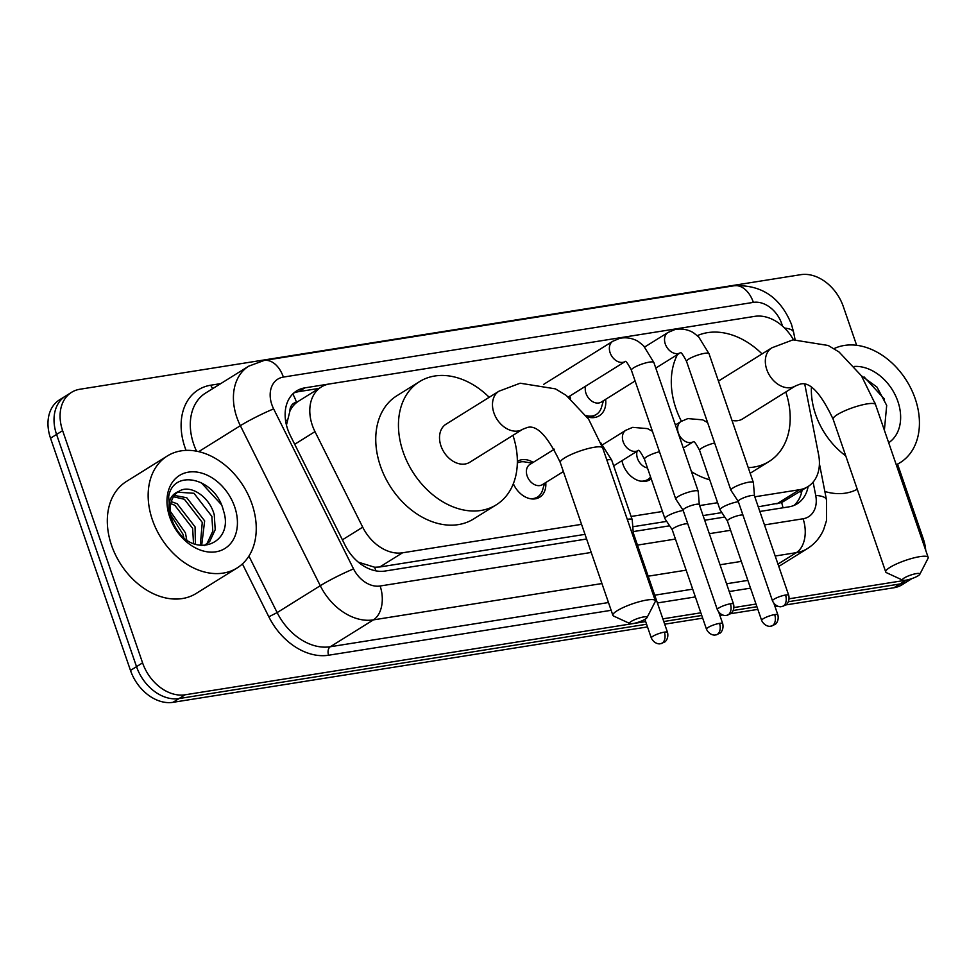 <?xml version="1.0" encoding="UTF-8"?>
<svg xmlns="http://www.w3.org/2000/svg" width="977" height="977" viewBox="0 0 977 977"><rect width="100%" height="100%" fill="white"/><g stroke="black" fill="none" stroke-linecap="round" stroke-linejoin="round"><path stroke-width="1.47" d="M545.752 482.553A21.115 15.571 -121.9 0 1 539.719 497.195A21.115 15.571 -121.9 0 1 513.352 483.713M651.207 478.828A21.115 15.571 -121.9 0 1 650.047 479.658A21.115 15.571 -121.9 0 1 622.947 464.27A21.115 15.571 -121.9 0 1 621.983 460.643M605.606 399.349A22.459 16.56 -121.9 0 1 599.28 415.762A22.459 16.56 -121.9 0 1 586.957 416.776M289.876 411.219A39.581 29.188 -121.9 0 1 297.008 402.231L296.483 402.304A13.19 9.733 58.1 0 0 289.876 411.219L286.444 425.068M758.25 506.819L781.649 502.569L807.93 486.619A39.581 29.188 58.1 0 0 818.604 454.708L804.816 384.413M358.364 562.19L374.716 567.246L379.797 566.978L585.003 534.358M632.791 526.762L666.705 521.376M703.086 515.587L721.869 512.607M298.571 401.156L297.008 402.231M793.446 339.776A39.581 29.188 58.1 0 0 754.757 316.353L329.591 383.937A39.581 29.188 58.1 0 0 321.274 387.002A39.581 29.188 58.1 0 0 314.985 431.639L362.699 527.177A39.581 29.188 58.1 0 0 402.548 552.799L581.559 524.344M754.806 496.805L799.613 489.685A39.581 29.188 58.1 0 0 807.93 486.619M631.105 516.467L662.455 511.484M699.63 505.573L717.619 502.715M517.358 461.376A21.115 15.571 -121.9 0 1 517.383 461.364A21.115 15.571 -121.9 0 1 533.198 462.39M570.128 398.421A22.459 16.56 -121.9 0 1 569.554 396.21M645.663 621.58L185.08 694.794A39.581 29.188 -121.9 0 1 142.581 662.87L62.626 430.662L56.568 434.435A39.581 29.188 -121.9 0 1 65.508 396.1A39.581 29.188 -121.9 0 0 56.568 434.435L136.524 666.644L56.568 434.435L50.523 438.209A39.581 29.188 -121.9 0 1 59.45 399.874L71.565 392.327A39.581 29.188 -121.9 0 1 79.87 389.249L800.822 274.671A39.581 29.188 -121.9 0 1 843.322 306.583L856.646 345.308M185.08 694.794L179.023 698.567A39.581 29.188 -121.9 0 1 136.524 666.644A39.581 29.188 -121.9 0 0 179.023 698.567L646.579 624.242L179.023 698.567L172.978 702.329A39.581 29.188 -121.9 0 1 130.478 670.417L50.523 438.209M909.941 579.227A39.581 29.188 -121.9 0 1 906.021 580.204L899.976 583.977L788.39 601.71L899.976 583.977A39.581 29.188 -121.9 0 0 908.28 580.9A39.581 29.188 -121.9 0 1 899.976 583.977L893.918 587.751L785.813 604.922M756.919 606.705L733.226 610.478L756.919 606.705M701.755 615.473L663.786 621.519L701.755 615.473M912.103 578.518L902.235 584.673A39.581 29.188 -121.9 0 1 893.918 587.751M777.777 606.204L775.03 606.644M757.834 609.379L730.649 613.69M722.614 614.973L719.866 615.412M702.671 618.148L664.702 624.181M647.507 626.916L172.978 702.329M741.628 318.441A39.581 29.188 58.1 0 0 741.067 318.526L304.934 387.845A39.581 29.188 58.1 0 0 296.617 390.91A39.581 29.188 58.1 0 0 290.328 435.547L345.199 545.422A39.581 29.188 58.1 0 0 385.048 571.044L586.603 539.011M897.594 464.234L923.277 538.791A39.581 29.188 -121.9 0 1 925.707 550.259M62.626 430.662A39.581 29.188 -121.9 0 1 71.565 392.327M906.021 580.204L789.16 598.779M756.003 604.042L733.996 607.547M700.827 612.811L662.87 618.844M759.85 511.472L788.879 506.855A39.581 29.188 58.1 0 0 797.195 503.79A39.581 29.188 58.1 0 0 808.138 486.485M633.181 531.598L669.624 525.809M704.686 520.24L724.787 517.041M293.747 393.047A39.581 29.188 -121.9 0 1 298.877 391.618L319.003 388.419M802.08 490.259A39.581 29.188 -121.9 0 1 794.008 505.414M845.764 455.88A65.972 48.642 -121.9 0 1 815.612 414.48A65.972 48.642 -121.9 0 1 811.398 387.417M834.016 348.642A65.972 48.642 -121.9 0 1 915.18 398.653A65.972 48.642 -121.9 0 1 900.293 462.548A65.972 48.642 -121.9 0 1 896.251 464.722M884.38 430.234L886.689 405.418L876.992 387.1L861.482 375.864M854.411 366.436A43.012 31.716 -121.9 0 1 897.863 401.4A43.012 31.716 -121.9 0 1 888.679 442.728M878.054 411.879L874.952 402.915M857.256 489.269A65.972 48.642 -121.9 0 1 824.857 491.492M884.466 399.104L864.23 377.049M152.412 519.886A65.972 48.642 -121.9 0 1 167.311 455.978A65.972 48.642 -121.9 0 1 251.993 504.059A65.972 48.642 -121.9 0 1 237.093 567.967A65.972 48.642 -121.9 0 1 152.412 519.886M237.093 567.967L196.243 593.418A65.972 48.642 -121.9 0 1 111.561 545.349A65.972 48.642 -121.9 0 1 126.46 481.441L167.311 455.978M176.226 528.704C194.533 559.589 234.602 543.615 223.501 510.824C215.612 477.497 172.905 468.288 168.655 496.768L170.486 518.115L173.271 524.661L170.694 518.372C166.713 503.985 169.448 494.973 178.913 491.358A29.823 21.982 -121.9 0 0 178.864 491.382A29.823 21.982 -121.9 0 0 172.135 520.265A29.823 21.982 -121.9 0 0 176.226 528.704M234.663 506.807A43.012 31.716 -121.9 0 1 215.929 551.81A43.012 31.716 -121.9 0 1 169.742 517.126A43.012 31.716 -121.9 0 1 188.488 472.135A43.012 31.716 -121.9 0 1 234.663 506.807M204.449 545.642L207.246 543.102L212.803 531.183L211.862 516.393L193.983 493.275L177.655 492.213M204.486 545.63L209.652 541.612L215.209 529.693L214.268 514.903C209.53 496.45 189.917 483.786 178.913 491.358M200.297 545.422L202.263 522.39L184.372 499.259L173.515 496.768M201.653 545.569L204.657 520.888L186.778 497.757L174.431 495.437M193.519 543.591L192.652 528.374L174.761 505.243L170.78 503.619M195.412 544.287L195.058 526.872L177.167 503.753L171.293 501.641M183.798 537.533L183.041 534.358L170.743 514.952M186.717 539.829L185.447 532.868L170.279 511.313M221.266 504.511L201.03 482.455M916.45 573.584A9.233 1.856 161 0 0 906.216 576.894A9.233 1.856 161 0 0 902.724 580.191A9.233 1.856 161 0 0 905.85 580.191A9.233 1.856 161 0 0 919.821 574.305A9.233 1.856 161 0 0 916.45 573.584M902.724 580.191L886.481 572.693A22.434 4.506 -19 0 1 885.736 571.972A22.434 4.506 -19 0 1 896.837 563.802A22.434 4.506 -19 0 1 919.797 556.646A22.434 4.506 -19 0 1 928.15 557.366A22.434 4.506 -19 0 1 928.003 558.392L919.821 574.305M771.83 347.824A22.434 16.536 58.1 0 0 766.774 369.55A22.434 16.536 58.1 0 0 790.857 387.637A22.434 16.536 58.1 0 0 795.559 385.891L800.041 384.156C809.664 381.213 820.692 392.888 833.125 419.206A22.434 4.506 161 0 1 844.238 411.036A22.434 4.506 161 0 1 867.197 403.88A22.434 4.506 161 0 1 875.551 404.6L861.47 375.852L839.109 352.05L828.24 345.492L792.994 339.849L771.83 347.824L718.877 380.822A22.434 16.536 58.1 0 0 718.449 381.103M681.409 421.246A72.567 53.503 -121.9 0 1 675.974 408.569A72.567 53.503 -121.9 0 1 677.501 354.541M697.297 335.661A72.567 53.503 -121.9 0 1 762.06 353.918M731.968 420.379A22.434 16.536 58.1 0 0 742.605 418.901L795.559 385.891M785.789 391.985A72.567 53.503 -121.9 0 1 769.131 461.449A72.567 53.503 -121.9 0 1 748.235 467.617M709.729 479.805A72.567 53.503 -121.9 0 1 691.435 471.647M643.599 616.951A9.233 1.856 161 0 0 633.377 620.261A9.233 1.856 161 0 0 629.884 623.558A9.233 1.856 161 0 0 633.011 623.558A9.233 1.856 161 0 0 646.982 617.672A9.233 1.856 161 0 0 643.599 616.951M629.884 623.558L613.641 616.06A22.434 4.506 -19 0 1 612.884 615.339A22.434 4.506 -19 0 1 623.998 607.169A22.434 4.506 -19 0 1 646.957 600.012A22.434 4.506 -19 0 1 655.311 600.733A22.434 4.506 -19 0 1 655.152 601.759L646.982 617.672M446.037 424.189A22.434 16.536 58.1 0 0 440.969 445.927A22.434 16.536 58.1 0 0 469.766 462.268L522.719 429.257A22.434 16.536 58.1 0 1 518.005 431.004A22.434 16.536 58.1 0 1 493.922 412.917A22.434 16.536 58.1 0 1 498.991 391.191L446.037 424.189M512.949 435.351A72.567 53.503 -121.9 0 1 496.279 504.816A72.567 53.503 -121.9 0 1 403.135 451.936A72.567 53.503 -121.9 0 1 419.512 381.641A72.567 53.503 -121.9 0 1 489.221 397.285M496.279 504.816L473.589 518.97A72.567 53.503 -121.9 0 1 380.432 466.078A72.567 53.503 -121.9 0 1 396.821 395.783L419.512 381.641M569.933 395.966A19.796 14.594 58.1 0 0 570.556 398.775M585.614 386.196A11.871 8.756 58.1 0 0 586.005 393.413A11.871 8.756 58.1 0 0 601.246 402.072L635.099 380.969M754.476 495.876L753.401 482.662A11.871 2.381 161 0 0 753.377 482.54A11.871 2.381 161 0 0 748.956 482.162A11.871 2.381 161 0 0 733.19 487.828A11.871 2.381 161 0 0 730.918 490.271A11.871 2.381 161 0 0 730.979 490.381L738.258 501.457A8.573 1.722 161 0 0 738.282 501.494M754.488 495.925A8.573 1.722 161 0 0 754.464 495.84A8.573 1.722 161 0 0 751.276 495.559A8.573 1.722 161 0 0 739.882 499.65A8.573 1.722 161 0 0 738.246 501.421L772.502 600.904C775.665 607.45 781.624 606.864 780.904 606.68L781.954 606.583A8.573 5.532 81 0 0 783.346 606.058A8.573 5.532 -99 0 0 785.532 595.042A8.573 1.722 161 0 0 776.752 597.777A8.573 1.722 161 0 0 772.502 600.904M586.041 415.506A19.796 14.594 58.1 0 0 596.349 414.443A19.796 14.594 58.1 0 0 601.417 407.519L603.456 400.692M678.014 496.597A11.871 2.381 161 0 0 675.754 499.039A11.871 2.381 161 0 0 675.803 499.149L683.094 510.226A8.573 1.722 161 0 1 683.082 510.189A8.573 1.722 161 0 1 684.718 508.419A8.573 1.722 161 0 1 696.112 504.327A8.573 1.722 161 0 1 699.3 504.608L698.237 491.431A11.871 2.381 161 0 0 698.213 491.309A11.871 2.381 161 0 0 693.792 490.93A11.871 2.381 161 0 0 678.014 496.597M699.312 504.694A8.573 1.722 161 0 0 699.3 504.608L733.556 604.079A8.573 1.722 161 0 0 730.356 603.81A8.573 1.722 161 0 0 721.588 606.546A8.573 1.722 161 0 0 717.338 609.672L683.082 510.189M637.089 451.24A11.871 8.756 58.1 0 0 637.492 458.445A11.871 8.756 58.1 0 0 647.47 467.959M738.343 501.69A11.871 2.381 161 0 0 738.111 501.726A11.871 2.381 161 0 0 722.333 507.393A11.871 2.381 161 0 0 720.073 509.835A11.871 2.381 161 0 0 720.122 509.945L727.413 521.034A8.573 1.722 161 0 1 727.401 520.985A8.573 1.722 161 0 1 729.037 519.227A8.573 1.722 161 0 1 740.419 515.135A8.573 1.722 161 0 1 742.923 515.013M640.191 481.087A19.796 14.594 58.1 0 0 647.836 479.475A19.796 14.594 58.1 0 0 650.584 477.032M683.179 510.458A11.871 2.381 161 0 0 682.947 510.495A11.871 2.381 161 0 0 667.169 516.161A11.871 2.381 161 0 0 664.91 518.604A11.871 2.381 161 0 0 664.958 518.714L672.249 529.803A8.573 1.722 161 0 0 672.274 529.839M687.759 523.782A8.573 1.722 161 0 0 685.256 523.892A8.573 1.722 161 0 0 673.874 527.995A8.573 1.722 161 0 0 672.237 529.754L706.493 629.237C709.656 635.783 715.616 635.197 714.895 635.013L715.946 634.916A8.573 5.532 81 0 0 717.326 634.391A8.573 5.532 -99 0 0 719.512 623.375A8.573 1.722 161 0 0 710.731 626.11A8.573 1.722 161 0 0 706.493 629.237M532.038 463.11L525.028 461.938A19.796 14.594 58.1 0 0 517.334 462.988M554.386 449.176L529.839 464.478A11.871 8.756 58.1 0 0 527.153 475.982A11.871 8.756 58.1 0 0 542.394 484.641L563.387 471.561M633.304 533.027A8.573 1.722 161 0 0 633.279 532.941L632.217 519.764A11.871 2.381 161 0 0 632.192 519.642A11.871 2.381 161 0 0 627.771 519.263A11.871 2.381 161 0 0 627.283 519.349M529.864 498.624A19.796 14.594 58.1 0 0 537.509 497.012A19.796 14.594 58.1 0 0 542.565 490.088L544.604 483.261M667.535 632.424C669.05 639.166 664.494 642.414 664.702 641.974L660.782 643.684A8.573 5.532 81 0 0 662.162 643.159A8.573 5.532 -99 0 0 664.348 632.143A8.573 1.722 161 0 1 667.535 632.424L633.279 532.941A8.573 1.722 161 0 0 631.814 532.502M285.589 420.757A39.581 3.395 -26.5 0 1 287.14 420.086M782.992 507.796A39.581 25.536 -99 0 0 781.649 502.569M799.931 491.602A39.581 12.261 -11.1 0 1 801.567 492.628M375.693 570.812A39.581 25.536 -99 0 0 374.716 567.246M296.483 402.304A39.581 25.536 -99 0 0 292.795 393.939M776.874 503.863L799.613 489.685M379.797 566.978L402.548 552.799M342.402 539.829L362.699 527.177M294.688 444.291L314.985 431.639M130.478 670.417L142.581 662.87M782.43 326.062A26.391 19.455 58.1 0 0 781.71 323.668A26.391 19.455 58.1 0 0 753.377 302.381L283.367 377.085A26.391 19.455 58.1 0 0 271.862 404.698A26.391 19.455 58.1 0 0 273.633 408.899L353.552 568.919A26.391 19.455 58.1 0 0 380.114 586.005L591.232 552.445M784.592 328.089A26.391 8.182 -11.1 0 1 793.629 332.302L791.529 324.498C780.525 297.362 761.388 284.454 734.106 285.76A26.391 17.024 81 0 1 753.377 302.381M601.942 583.55L373.397 619.882A52.782 38.909 -121.9 0 1 320.273 585.712L240.354 425.691A52.782 38.909 -121.9 0 1 236.825 417.301A52.782 38.909 -121.9 0 1 248.732 366.167L205.61 393.047A52.782 38.909 58.1 0 0 193.702 444.169A52.782 38.909 58.1 0 0 196.572 451.203M198.685 451.655L240.354 425.691A26.391 2.259 -26.5 0 1 273.633 408.899M186.07 450.385A59.377 43.782 -121.9 0 1 210.812 385.194L220.741 383.619M750.531 588.154L729.233 591.537M695.368 596.923L657.399 602.956M611.162 610.307L328.602 655.225A59.377 43.782 -121.9 0 1 268.822 616.792L242.418 563.912M778.767 566.428L807.442 548.561A52.782 38.909 -121.9 0 1 796.353 552.652L777.973 564.108M353.552 568.919A26.391 2.259 -26.5 0 0 320.273 585.712L277.15 612.591A52.782 38.909 58.1 0 0 330.287 646.75L608.476 602.54M248.927 556.084L277.15 612.591L268.822 616.792M380.114 586.005A26.391 17.024 81 0 1 373.397 619.882L330.287 646.75A6.595 4.25 -99 0 0 328.602 655.225M764.478 524.918L803.07 518.775A26.391 17.024 81 0 1 796.353 552.652L775.188 556.011M741.311 561.396L720.025 564.779M686.147 570.165L648.178 576.198M654.712 595.188L692.681 589.155M726.558 583.77L747.845 580.387M803.07 518.775A26.391 19.455 58.1 0 0 815.722 495.461L813.108 482.113M637.468 545.105L675.437 539.06M709.314 533.686L730.601 530.291M210.812 385.194A6.595 4.25 -99 0 0 212.937 388.48M815.722 495.461A26.391 8.182 -11.1 0 1 826.493 499.809L819.422 463.745M734.106 285.76L264.095 360.464A26.391 17.024 81 0 1 283.367 377.085M298.877 391.618L304.934 387.845M498.991 391.191L520.155 383.216L555.4 388.858L566.269 395.416L588.63 419.218L602.699 447.967A22.434 4.506 161 0 0 594.358 447.246A22.434 4.506 161 0 0 571.398 454.403A22.434 4.506 161 0 0 560.285 462.573L612.884 615.339M781.954 606.583L785.887 604.873C785.667 605.3 790.222 602.064 788.72 595.311A8.573 1.722 161 0 0 785.532 595.042M644.759 346.957L667.963 332.498A11.871 8.756 58.1 0 0 665.288 344.002A11.871 8.756 58.1 0 0 678.588 353.466A11.871 8.756 58.1 0 0 680.383 352.746L655.775 368.085M667.963 332.498L674.814 329.603C685.011 327.405 693.072 332.29 694.036 333.218L698.726 336.967L709.021 353.723A11.871 2.381 161 0 0 704.6 353.344A11.871 2.381 161 0 0 704.026 353.442A11.871 2.381 161 0 0 692.143 357.277A11.871 2.381 161 0 0 686.562 361.453C683.106 354.785 680.993 351.867 680.2 352.697L680.456 352.673M730.356 603.81A8.573 5.532 -99 0 1 728.183 614.826A8.573 5.532 81 0 1 726.79 615.351L730.723 613.641C730.503 614.069 735.058 610.833 733.556 604.079M543.542 384.437L612.799 341.266A11.871 8.756 58.1 0 0 610.124 352.77A11.871 8.756 58.1 0 0 623.424 362.235A11.871 8.756 58.1 0 0 625.219 361.514L568.321 396.967M612.799 341.266L619.65 338.372C629.835 336.173 637.896 341.058 638.873 341.974L643.562 345.736L653.857 362.491A11.871 2.381 161 0 0 649.436 362.113A11.871 2.381 161 0 0 648.862 362.211A11.871 2.381 161 0 0 636.967 366.045A11.871 2.381 161 0 0 631.398 370.222C627.942 363.554 625.817 360.635 625.036 361.466L625.292 361.441M774.676 614.606A8.573 5.532 -99 0 1 772.502 625.622A8.573 5.532 81 0 1 771.109 626.147L775.042 624.437C774.822 624.877 779.377 621.628 777.875 614.887A8.573 1.722 161 0 0 774.676 614.606A8.573 1.722 161 0 0 765.895 617.342A8.573 1.722 161 0 0 761.657 620.468L727.401 520.985M675.376 425.007L681.018 421.49A11.871 8.756 58.1 0 0 678.343 432.994A11.871 8.756 58.1 0 0 691.643 442.447A11.871 8.756 58.1 0 0 693.438 441.726L683.314 448.04M714.627 442.96A11.871 2.381 161 0 0 699.617 450.446L720.073 509.835M715.946 634.916L719.866 633.206C719.658 633.646 724.213 630.397 722.711 623.656A8.573 1.722 161 0 0 719.512 623.375M602.65 444.718L625.854 430.259A11.871 8.756 58.1 0 0 623.167 441.751A11.871 8.756 58.1 0 0 636.479 451.215A11.871 8.756 58.1 0 0 638.262 450.495L613.666 465.834M659.463 451.728A11.871 2.381 161 0 0 644.454 459.214L664.91 518.604M600.867 442.935L611.749 460.252A11.871 2.381 161 0 0 607.328 459.874A11.871 2.381 161 0 0 606.827 459.947M664.348 632.143A8.573 1.722 161 0 0 655.567 634.879A8.573 1.722 161 0 0 651.317 638.005L644.905 619.369M298.571 401.144L321.274 387.002M807.442 548.561C814.696 543.945 820.094 537.655 823.611 529.681L826.493 520.607L826.493 499.809M264.095 360.464L248.732 366.167M795.058 339.556L793.629 332.302M900.293 462.548L896.349 465.003M833.125 419.206L885.736 571.972M769.131 461.449L750.177 473.259M875.551 404.6L928.15 557.366M560.285 462.573C547.853 436.255 536.813 424.58 527.201 427.523L522.719 429.257M602.699 447.967L655.311 600.733M686.562 361.453L730.918 490.271M596.349 414.443L591.232 417.643M709.021 353.723L753.377 482.54M788.72 595.311L754.464 495.84M631.398 370.222L675.754 499.039M653.857 362.491L698.213 491.309M717.338 609.672C720.501 616.218 726.461 615.632 725.74 615.449L726.79 615.351M707.592 422.528L702.671 419.854L687.869 418.583L681.018 421.49M647.836 479.475L644.759 481.405M699.617 450.446C696.161 443.766 694.036 440.847 693.255 441.677L693.511 441.653M777.875 614.887L773.955 603.53M761.657 620.468C764.82 627.014 770.78 626.428 770.059 626.245L771.109 626.147M652.428 431.297L647.507 428.622L632.705 427.352L625.854 430.259M644.454 459.214C640.997 452.534 638.873 449.615 638.091 450.446L638.347 450.421M722.711 623.656L718.791 612.298M537.509 497.012L534.419 498.942M611.749 460.252L632.192 519.642M651.317 638.005C654.492 644.551 660.452 643.965 659.731 643.782L660.782 643.684"/></g></svg>
